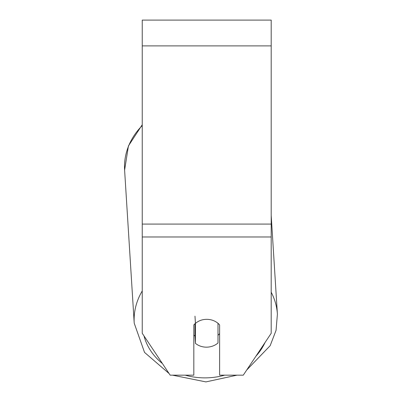 <?xml version="1.0" encoding="UTF-8"?>
<svg xmlns="http://www.w3.org/2000/svg" width="402" height="402" viewBox="0 0 402 402"><rect width="100%" height="100%" fill="white"/><g stroke="black" fill="none" stroke-linecap="round" stroke-linejoin="round"><path stroke-width="0.6" d="M217.995 323.308L217.995 342.991A16.12 13.954 -3.6 0 1 206.713 347.162A16.12 13.954 -3.6 0 1 195.437 343.348L195.437 323.409A16.12 13.954 -3.6 0 1 201.02 320.233A16.12 13.959 0 0 1 219.618 324.911L219.618 375.166L243.28 375.166L271.199 333.288L271.199 20.1L142.243 20.1L142.243 333.288L170.162 375.166L193.824 375.166L193.824 324.911A16.12 13.959 0 0 1 195.432 323.324M193.824 335.022A16.12 13.954 -3.6 0 0 194.98 336.097L195.437 343.348M195.437 323.409L194.98 316.158M219.618 333.549A16.12 13.954 -3.6 0 1 217.995 335.333M194.98 336.097L194.98 323.721M271.199 236.974L142.243 236.974M271.199 45.888L142.243 45.888M271.199 224.08L142.243 224.08M142.243 290.958A71.732 62.089 176.4 0 0 134.213 323.193L144.524 352.393L169.051 373.498M224.663 375.166A63.672 55.114 -3.6 0 1 206.055 377.87A63.672 55.114 -3.6 0 1 185.262 375.166M162.413 363.544A63.672 55.114 -3.6 0 1 144.001 335.926M134.213 323.193L124.605 170.136L128.434 145.916L142.243 124.751L128.434 145.916L124.605 170.136A71.732 62.089 -3.6 0 1 142.243 125.58M265.013 342.564A63.672 55.114 -3.6 0 1 255.913 356.217M271.199 215.502L277.395 314.208A71.732 62.089 176.4 0 0 271.199 292.209M172.538 375.166L205.93 381.9L237.019 375.166L205.93 381.9M246.677 370.071L270.164 345.685L276.058 330.349L277.395 314.208L276.058 330.349L270.164 345.685L246.677 370.071"/></g></svg>
